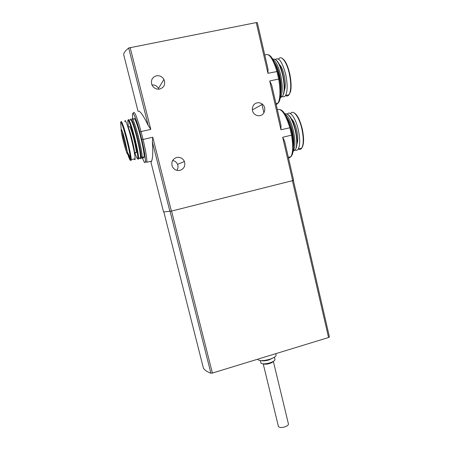 <?xml version="1.0" encoding="UTF-8"?>
<svg xmlns="http://www.w3.org/2000/svg" width="450" height="450" viewBox="0 0 450 450"><rect width="100%" height="100%" fill="white"/><g stroke="black" fill="none" stroke-linecap="round" stroke-linejoin="round"><path stroke-width="0.67" d="M267.952 73.305L256.264 22.584L257.31 22.601L267.986 68.957L267.952 73.305L277.746 71.398M269.713 80.966L271.704 85.117L280.98 125.387L280.963 129.763L269.713 80.966L279.461 78.885M280.963 129.763L290.61 127.609C287.061 116.539 283.635 110.571 280.322 109.693M282.69 137.278L284.631 141.244L293.636 180.349L292.686 180.63L282.69 137.278L292.292 134.966C293.49 144.242 293.726 149.856 293.001 151.819C292.624 153.99 291.938 155.604 290.953 156.656L288.568 158.349M158.867 89.196L158.507 88.391C156.988 85.871 154.806 84.724 151.948 84.954M176.844 170.353C178.121 168.497 178.357 166.5 177.559 164.357C176.586 162.203 174.943 160.926 172.637 160.526M260.072 115.611C257.94 116.027 256.044 115.476 254.385 113.957C250.667 110.633 252.36 103.703 257.096 102.864C259.065 102.476 260.854 102.938 262.463 104.254C266.496 107.432 264.96 114.722 260.072 115.611M256.264 22.584L128.666 47.992C125.724 50.394 124.043 52.521 123.615 54.371L124.481 57.786M292.686 180.63L171.388 211.106L163.547 211.933L151.009 162.467L151.667 161.089C152.837 157.697 153.079 151.341 152.393 142.02L152.769 137.244L143.066 139.444C145.682 150.671 146.964 158.259 146.908 162.203C145.822 162.084 145.367 161.601 145.53 160.751L145.018 155.835L141.795 139.731L143.066 139.444L141.069 131.569L150.789 129.392L148.208 125.438C143.123 114.936 139.736 110.228 138.049 111.313L123.615 54.371M159.722 89.072C156.127 89.539 153.506 88.087 151.852 84.724C150.654 80.235 152.179 77.265 156.42 75.797C159.666 75.347 162.174 76.562 163.941 79.459C165.662 84.178 164.256 87.384 159.722 89.072M179.961 170.381C176.259 170.927 173.649 169.453 172.125 165.96C171.203 161.736 172.744 158.901 176.743 157.461C180.248 156.926 182.801 158.265 184.41 161.482C185.602 165.842 184.123 168.812 179.961 170.381M133.335 113.664L133.341 113.434C134.027 109.761 136.603 115.802 141.069 131.569L139.838 132.041L135.09 117.056C133.509 113.642 132.694 112.522 132.654 113.704L132.643 113.85M163.547 211.933L163.373 211.247M293.377 180.444L329.423 336.943L328.562 337.511L212.389 373.067L210.898 373.207C207.264 371.863 204.778 370.204 203.439 368.229L202.286 363.673M275.766 353.666L276.019 354.701C276.48 356.169 274.298 357.716 269.466 359.348C263.469 360.956 259.622 361.058 257.929 359.651L257.794 359.168M274.41 357.193L274.905 359.241C275.265 360.399 273.583 361.609 269.865 362.869C265.247 364.112 262.277 364.174 260.961 363.06L260.859 362.638M273.189 361.485C272.7 362.211 271.496 362.874 269.589 363.493C266.715 364.292 264.656 364.416 263.407 363.853M273.358 361.389L288.382 423.737C288.709 424.845 287.55 425.891 284.912 426.87C281.621 427.787 279.467 427.686 278.449 426.566L278.353 426.161M133.774 119.391C133.819 115.127 137.312 123.817 140.462 136.344C142.937 146.362 144.186 153.219 144.203 156.915C144.129 158.197 143.769 158.282 143.111 157.162M124.982 140.462L127.462 152.241C128.503 161.274 120.437 131.918 121.191 129.454C121.691 129.156 122.957 132.823 124.982 140.462M124.875 121.635C124.763 117.456 128.053 126.084 131.192 138.459C133.661 148.359 134.972 155.121 135.118 158.737C135.107 159.998 134.797 160.065 134.201 158.951M129.308 126.99C129.684 125.19 131.136 128.993 133.667 138.409C135.338 145.131 136.215 149.743 136.294 152.235C136.271 153.09 136.052 153.141 135.63 152.387M128.458 127.181L127.761 121.179C127.761 117.309 131.023 125.797 134.066 137.835C136.451 147.414 137.722 154.041 137.863 157.703C137.751 160.076 136.727 158.366 134.792 152.578M128.183 120.341C128.284 116.769 131.614 125.488 134.685 137.649C137.143 147.521 138.437 154.339 138.578 158.102L138.578 158.22C138.549 159.396 138.268 159.553 137.728 158.698M130.134 120.195C130.118 115.931 133.549 124.65 136.71 137.194C139.196 147.223 140.479 154.08 140.546 157.759L140.546 157.854C140.484 159.047 140.141 159.092 139.523 158.001M131.271 120.15C132.176 119.211 134.257 124.853 137.514 137.081C139.866 146.554 141.081 153.09 141.171 156.684L140.659 157.669M131.816 119.745C131.867 115.661 135.309 124.369 138.442 136.8C140.895 146.711 142.161 153.54 142.239 157.286L142.234 157.371C142.166 158.794 141.739 158.732 140.957 157.191M275.906 65.739L279.152 75.628C280.361 81.062 280.873 86.006 280.688 90.467M274.646 62.702C276.677 65.633 278.364 69.936 279.703 75.617C281.306 83.076 281.621 89.134 280.654 93.791M272.987 59.507C275.985 61.262 278.572 66.527 280.738 75.285C282.803 85.416 282.803 92.593 280.738 96.817L280.316 97.386M273.032 59.124C276.474 58.432 279.658 63.686 282.589 74.886C284.327 83.081 284.591 89.595 283.382 94.421L282.538 96.418L280.266 97.718M275.918 59.861C278.691 62.004 281.036 67.011 282.954 74.88C284.642 82.834 284.895 89.156 283.719 93.842L283.382 94.421M275.377 59.434C278.899 56.981 282.33 61.92 285.671 74.256C287.691 84.229 287.646 91.299 285.548 95.473C284.704 96.756 283.686 97.099 282.482 96.502M288.129 120.296L291.892 131.344C292.928 135.968 293.411 140.181 293.349 143.983M286.779 117.293C289.08 120.448 290.959 125.1 292.421 131.248C293.856 137.829 294.176 143.19 293.394 147.324M285.041 114.176C288.321 116.078 291.127 121.674 293.456 130.978C295.363 140.164 295.374 146.644 293.496 150.407L293.136 150.907M285.03 113.805C288.714 113.147 292.134 118.727 295.284 130.545C296.871 137.942 297.135 143.781 296.072 148.067L295.279 149.979L293.085 151.273M287.938 114.457C290.993 116.741 293.558 122.085 295.633 130.483C297.174 137.661 297.428 143.331 296.398 147.493L296.072 148.067M287.364 114.041C290.042 110.244 295.796 118.288 298.322 129.842C300.184 138.887 300.156 145.271 298.249 148.995C297.439 150.232 296.438 150.581 295.239 150.041M264.814 55.198C268.65 52.447 272.689 57.842 276.941 71.381L278.691 79.014C280.575 90.551 280.361 98.589 278.038 103.129L276.227 104.743M277.38 103.275L276.294 103.522M277.363 109.682C281.424 108.107 285.581 114.109 289.828 127.688L291.544 135.186C293.243 145.468 293.046 152.623 290.953 156.656L288.326 157.297M290.154 156.853L289.412 157.033M150.789 129.392L130.14 47.469M171.388 211.106L152.769 137.244M263.903 112.809L261.793 103.753M143.28 157.433L143.179 157.151M132.885 119.587C131.169 107.736 135.084 114.204 139.838 132.041L141.795 139.731C146.582 159.553 146.537 169.493 142.239 157.365L144.203 156.915M148.208 125.438L128.666 47.992M169.909 211.433L152.393 142.02M210.898 373.207L170.078 211.404M212.389 373.067L171.557 211.067M328.562 337.511L292.416 180.697M273.735 357.598L269.139 359.865C265.759 360.832 263.098 361.091 261.146 360.641M121.191 129.454L120.623 122.304C121.399 121.697 123.39 127.44 126.602 139.534C128.683 147.769 129.971 153.939 130.466 158.057C130.764 162.028 129.78 160.504 127.519 153.484M121.005 122.231C120.971 118.682 124.144 127.328 127.204 139.359C129.69 149.271 131.034 156.026 131.237 159.638C131.147 161.944 130.067 159.817 127.986 153.259M127.839 126.731C128.689 127.778 130.033 131.805 131.873 138.814C133.549 145.541 134.438 150.148 134.533 152.64L134.449 153.236M279.349 64.367C281.284 66.246 282.898 69.862 284.186 75.218C285.604 82.08 285.649 87.154 284.321 90.433M278.606 59.096C281.188 54.619 286.746 61.841 289.282 73.474C291.291 83.441 291.218 90.512 289.069 94.691C288.101 96.12 286.926 96.384 285.536 95.484M282.33 58.455C285.227 60.334 287.674 65.334 289.665 73.451C291.701 83.706 291.532 90.737 289.159 94.539M289.024 94.697L286.56 95.248M291.448 118.778C293.591 120.786 295.363 124.656 296.752 130.376C298.041 136.519 298.108 141.064 296.949 144.011M290.554 113.631C293.164 108.984 299.278 116.989 301.888 129.004C303.739 138.043 303.688 144.422 301.736 148.151C300.808 149.535 299.649 149.816 298.26 148.989M294.249 112.956C297.433 114.953 300.099 120.279 302.254 128.931C304.127 138.195 303.992 144.54 301.849 147.96M301.674 148.168L299.301 148.742M127.373 151.566C125.859 147.999 122.642 135.203 122.282 131.304M275.963 103.596L278.038 103.129C278.826 102.521 279.495 101.109 280.041 98.893C280.721 97.031 281.199 87.896 279.467 78.885L277.751 71.392M277.751 71.398L277.746 71.387C274.584 61.267 271.446 55.738 268.318 54.782M146.908 162.203L151.667 161.089M203.439 368.229L163.845 211.967M257.811 359.168L257.929 359.651M260.359 360.591L260.961 363.06M263.216 363.842L278.449 426.566M158.507 88.391L163.941 79.459M177.559 164.357L184.41 161.482M252.371 109.918L262.463 104.254M292.292 134.966L290.61 127.609M127.462 152.241L130.466 158.057C130.511 159.148 130.764 159.677 131.237 159.638L135.118 158.737M136.294 152.235L134.359 152.708M137.863 157.703L138.578 158.102M138.578 158.22L140.546 157.759M141.165 156.853L140.546 157.854M141.171 156.684L142.239 157.286M280.738 96.817L282.538 96.418M285.548 95.473L289.069 94.691L290.441 91.828C291.094 89.837 291.774 83.7 289.671 73.446C287.511 64.738 284.884 59.625 281.779 58.112M293.496 150.407L295.279 149.979M298.249 148.995L301.736 148.151L303.322 143.955L303.587 140.76C303.694 139.179 303.294 133.616 302.254 128.931C299.931 119.689 297.079 114.255 293.704 112.635M127.485 153.298C127.305 154.474 126.287 151.813 124.431 145.322L121.528 132.778L121.275 130.708L122.023 130.624M133.993 150.773L134.364 150.688"/></g></svg>
